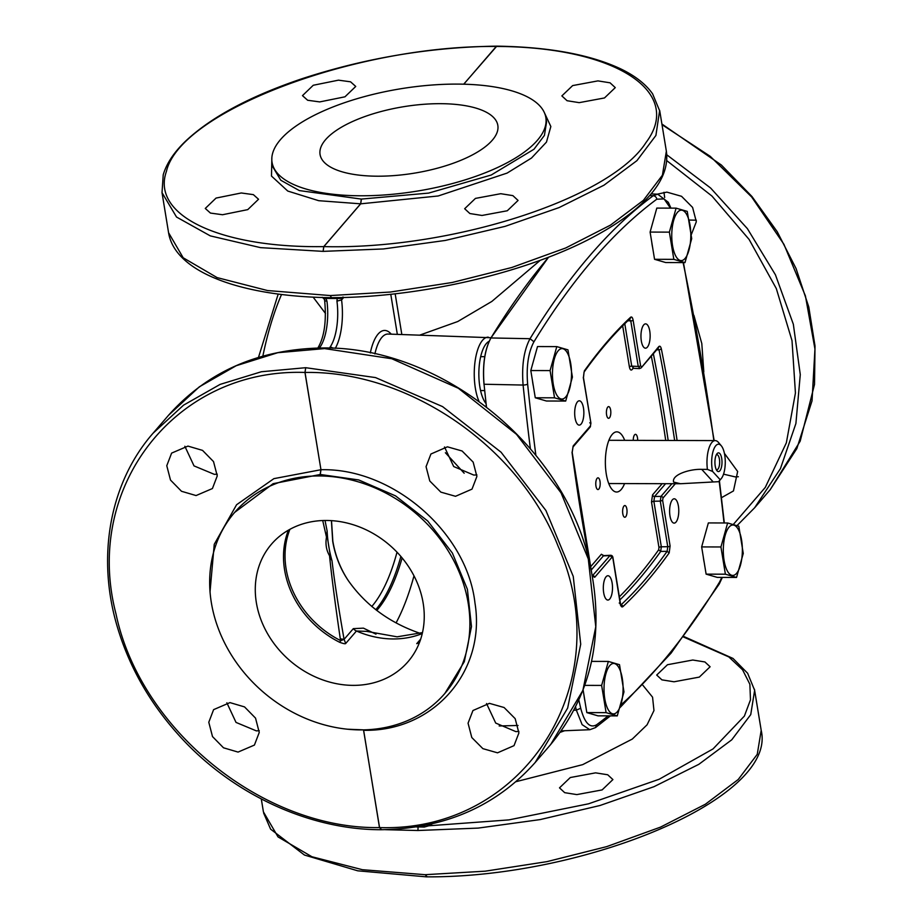 <?xml version="1.0" encoding="UTF-8"?>
<svg xmlns="http://www.w3.org/2000/svg" width="923" height="923" viewBox="0 0 923 923"><rect width="100%" height="100%" fill="white"/><g stroke="black" fill="none" stroke-linecap="round" stroke-linejoin="round"><path stroke-width="1.38" d="M313.151 297.148L325.473 313.451M184.865 446.271L194.015 465.896L214.344 474.353L217.251 474.18M226.862 702.795L236.023 722.421L256.352 730.878L259.259 730.704M318.435 348.306L320.062 347.06A37.831 14.295 90.2 0 0 326.938 301.094A3.6 1.108 172.5 0 1 324.642 300.367A3.6 1.108 172.5 0 1 324.642 300.344M320.062 347.06A3.6 2.942 -144.6 0 0 317.789 348.109M428.941 824.574A3.6 3.057 40.7 0 0 430.926 825.174L424.28 827.054L418.119 826.927L417.934 830.504L385.387 829.685M416.377 826.939L418.119 826.927M420.98 826.154L423.334 825.716M323.835 348.663L277.765 352.701L236.207 365.716L199.345 386.818L168.586 415.212C207.733 371.358 259.201 348.94 322.981 347.959L323.015 347.959C440.409 346.217 563.884 445.567 589.497 562.292C605.246 633.028 592.324 693.75 550.719 744.446L535.19 762.49L567.645 708.091L580.717 644.219L573.252 576.402L545.92 510.5L501.062 452.212L442.579 406.605L375.534 377.588L305.709 367.7L261.359 371.75L220.112 384.395L183.55 405.162L153.045 433.245L168.586 415.212M196.068 495.559L212.417 488.544L217.251 475.933L213.525 461.592L202.529 450.378L187.957 446.097L171.609 453.112L166.775 465.723L170.501 480.064L181.496 491.278L196.068 495.559M238.065 752.083L254.425 745.069L259.248 732.458L255.533 718.117L244.537 706.903L229.965 702.611L213.617 709.637L208.783 722.248L212.509 736.589L223.504 747.803L238.065 752.083M317.766 348.156C324.308 337.287 326.604 321.354 324.642 300.367L324.111 298.948A3.6 0.623 -33 0 0 325.888 298.441L341.695 298.464A3.6 3.057 40.7 0 1 342.214 297.541L343.056 297.01M323.304 297.541L331.392 297.691L330.33 295.556L267.543 290.549L217.113 277.604L183.192 257.782L168.574 232.711C174.609 271.12 237.546 295.268 323.431 297.541M326.938 301.094L325.888 298.441A7.211 6.103 40.7 0 0 325.231 297.564M329.753 348.34L330.076 347.094A37.831 14.295 90.2 0 0 336.941 301.117L337.207 298.475A7.211 6.103 40.7 0 1 337.576 297.598L331.392 297.691M261.301 798.983L263.413 811.859L278.031 836.919L311.951 856.752L362.381 869.697L425.168 874.692L485.267 871.174L547.051 861.62L606.711 846.622L660.591 827.089L705.357 804.245L738.25 779.485L757.252 754.333L761.198 730.335L754.449 689.239M424.28 827.054A7.211 6.103 40.7 0 1 423.622 826.166L424.949 825.404M336.941 301.117L341.568 299.929L341.695 298.464M332.857 348.236A3.6 2.942 -144.6 0 0 330.076 347.094M659.657 110.368L655.907 135.462L636.916 160.66L603.977 185.2L559.13 207.56L505.135 226.354L445.324 240.442L383.368 248.956L323.096 251.368L260.517 247.641L210.282 235.873L176.524 217.032L162.021 192.653L168.574 232.711M737.039 525.591L754.622 507.788L780.443 468.619L795.903 423.519L800.276 374.611L793.342 324.25L775.435 274.812L747.411 228.673L710.606 188.015L666.764 154.787M418.061 826.927L417.934 830.504L478.206 828.093L540.163 819.589L599.985 805.502L653.969 786.696L698.815 764.336L731.754 739.808L750.745 714.598L754.633 690.289L747.618 673.236L733 658.434L683.908 636.547M322.45 348.271L391.779 358.735L458.373 388.271L516.488 434.318L561.08 492.905L588.297 558.946L595.773 626.74L582.886 690.404L550.719 744.446M234.673 512.38A138.715 117.509 -139.3 0 0 228.881 650.842A138.715 117.509 -139.3 0 0 360.558 729.897A138.715 117.509 -139.3 0 0 444.851 693.461A138.715 117.509 -139.3 0 0 450.655 554.988A138.715 117.509 -139.3 0 0 318.966 475.945A138.715 117.509 -139.3 0 0 234.673 512.38L273.127 483.675L320.281 474.491L320.962 469.738L305.028 372.454L305.709 367.7L304.959 372.454L320.962 469.738C392.517 467.776 467.107 532.352 474.976 603.065C486.167 671.494 433.349 731.847 363.627 730.289L379.491 827.585C263.113 829.431 140.25 729.828 115.998 613.933C82.828 487.044 176.062 367.908 304.959 372.454A3.6 1.35 -9.3 0 0 305.028 372.454C408.716 370.515 519.395 446.628 558.265 546.612C619.114 683.239 524.276 832.338 379.561 827.585L363.512 729.862L347.544 729.216M754.622 507.788L770.163 489.755L796.849 448.566L812.044 400.813L814.951 349.009L805.421 295.914L783.939 244.33L751.668 196.98L710.295 156.379L662.01 124.651M331.449 297.691L330.33 295.556L390.429 292.037L452.212 282.484L511.873 267.474L565.753 247.952L610.518 225.097L643.412 200.337L662.414 175.197L666.36 151.199C668.667 168.021 661.041 184.969 643.481 202.045C632.313 212.913 617.799 223.366 599.95 233.381C535.917 269.862 429.83 296.006 339.918 297.587L337.576 297.598M463.773 84.189L496.286 46.45C614.764 46.75 684.543 91.585 645.962 142.603C610.391 198.526 451.462 249.833 323.835 246.614A3.6 3.057 -139.3 0 0 323.765 246.614C219.674 248.125 150.899 215.267 166.417 171.447C179.95 111.602 354.974 45.273 496.216 46.45A3.6 3.057 40.7 0 1 496.286 46.45L496.839 46.15C548.447 46.946 589.485 54.411 619.991 68.533C634.782 75.536 645.65 83.981 652.607 93.846L659.795 111.152L666.36 151.199M724.417 453.355L737.65 471.48L733.462 490.944L721.451 497.705M657.222 194.176L666.868 192.122L681.532 196.299L692.596 207.421L696.323 221.751L691.35 234.534M576.829 794.599L564.703 792.672L559.5 787.861L570.287 777.535L595.577 772.851L607.703 774.766L612.907 779.577L602.119 789.915L576.829 794.599M674.032 681.785L661.906 679.859L656.703 675.048L667.491 664.722L692.781 660.026L704.907 661.953L710.11 666.764L699.322 677.101L674.032 681.785M444.517 446.997L453.701 466.542L473.799 475.08L476.903 474.907M486.525 703.522L495.709 723.067L515.807 731.604L518.911 731.431M455.524 496.297L472.011 489.121L476.891 476.453L473.164 462.123L462.088 450.989L447.424 446.824L430.937 454.001L426.057 466.669L429.783 480.998L440.859 492.132L455.524 496.297M497.532 752.822L514.019 745.646L518.899 732.977L515.172 718.648L504.096 707.514L489.432 703.349L472.945 710.525L468.065 723.194L471.791 737.523L482.867 748.645L497.532 752.822M738.354 476.73L735.25 476.903L723.54 474.157M696.346 220.205L689.216 220.043M664.675 197.464L663.949 192.296M222.535 214.736L210.444 213.075L205.275 208.448L216.051 198.076L241.284 192.976L253.364 194.638L258.532 199.264L247.756 209.625L222.535 214.736M319.727 101.911L307.647 100.261L302.479 95.634L313.255 85.262L338.476 80.163L350.567 81.812L355.736 86.45L344.96 96.811L319.727 101.911M560.342 732.274L564.611 730.739M445.382 452.731L464.177 473.211M444.851 693.461L464.304 661.699L471.491 626.567L467.396 589.278L452.374 553.039L427.718 520.987L395.563 495.893L358.689 479.937L320.281 474.491M326.257 520.468A90.073 76.309 40.7 0 1 411.773 571.799A90.073 76.309 40.7 0 1 408.001 661.71A90.073 76.309 40.7 0 1 353.267 685.374A90.073 76.309 40.7 0 1 267.762 634.043A90.073 76.309 40.7 0 1 271.524 544.12A90.073 76.309 40.7 0 1 326.257 520.468M540.313 260.263L491.855 301.429L457.75 321.527L419.988 335.037M481.991 215.463L469.865 213.536L464.661 208.725L475.449 198.399L500.739 193.703L512.876 195.63L518.068 200.441L507.281 210.767L481.991 215.463M579.194 102.649L567.068 100.722L561.865 95.911L572.652 85.585L597.942 80.889L610.068 82.816L615.272 87.627L604.484 97.953L579.194 102.649M271.87 157.533L271.489 176.074L287.757 191.049L318.712 200.695L360.697 203.821L323.835 246.614L323.096 251.368L323.765 246.614L360.628 203.821L361.308 199.08L299.317 190.576L280.765 180.227L272.793 166.832L272.054 162.356A138.715 51.826 170.7 0 1 457.058 84.097A138.715 51.826 170.7 0 1 545.839 117.521A138.715 51.826 170.7 0 1 360.835 195.78A138.715 51.826 170.7 0 1 272.054 162.356M288.438 530.148A90.073 76.309 -139.3 0 0 339.618 642.27C343.425 643.677 345.456 644.081 345.71 643.469L344.083 639.362C338.464 607.449 334.438 581.282 332.015 560.861L329.534 555.727C331.565 575.94 335.153 603.642 340.299 638.831L344.083 639.362L353.324 628.644L363.431 628.148L375.973 634.159M419.469 642.535A90.073 76.309 -139.3 0 1 419.319 642.616L416.746 643.666L420.68 639.362M361.308 199.08L428.664 193.092L491.232 175.012L533.99 149.238L544.432 135.381L546.566 122.009L545.839 117.521M339.618 642.27A7.211 1.085 116.7 0 0 340.783 640.677L344.083 639.362M366.719 631.39L356.451 631.009L345.71 643.469M440.19 103.676A90.073 33.655 170.7 0 1 497.832 125.378A90.073 33.655 170.7 0 1 377.703 176.201A90.073 33.655 170.7 0 1 320.062 154.499A90.073 33.655 170.7 0 1 440.19 103.676M331.507 520.641L332.822 541.109C335.245 555.484 340.402 568.66 348.294 580.613C340.333 568.787 335.13 555.669 332.695 541.259L331.415 520.641M348.294 580.613C365.635 605.223 389.541 622.783 420.011 633.293L420.219 633.363M396.175 622.713A198.157 74.878 90.2 0 0 413.989 575.837M325.023 520.468L327.111 530.921L326.488 537.151C325.288 544.028 326.304 550.223 329.534 555.727L330.192 554.769L332.015 560.861A144.115 122.09 -139.3 0 1 327.111 530.921L327.342 537.324L330.192 554.769M322.715 520.526L326.488 537.151L327.342 537.324M289.903 529.329A89.496 75.824 40.7 0 0 340.783 640.677L340.299 638.831M376.769 610.438A162.136 61.264 90.2 0 0 402.116 557.93M624.686 440.34A30.09 11.364 90.2 0 0 616.806 431.849A30.09 11.364 90.2 0 0 606.284 474.053A30.09 11.364 90.2 0 0 616.633 492.017A30.09 11.364 90.2 0 0 624.571 483.571M622.794 513.765A5.85 2.215 -89.8 0 1 624.836 505.55A5.85 2.215 -89.8 0 1 626.855 509.046A5.85 2.215 -89.8 0 1 624.802 517.261A5.85 2.215 -89.8 0 1 622.794 513.765M595.946 486.052A5.85 2.215 -89.8 0 1 597.989 477.837A5.85 2.215 -89.8 0 1 600.008 481.333A5.85 2.215 -89.8 0 1 597.966 489.548A5.85 2.215 -89.8 0 1 595.946 486.052M606.584 414.819A5.85 2.215 -89.8 0 1 608.638 406.616A5.85 2.215 -89.8 0 1 610.645 410.112A5.85 2.215 -89.8 0 1 608.603 418.315A5.85 2.215 -89.8 0 1 606.584 414.819M633.259 440.363A5.85 2.215 -89.8 0 1 635.486 434.329A5.85 2.215 -89.8 0 1 637.493 437.825A5.85 2.215 -89.8 0 1 637.678 440.375M622.667 325.831L629.382 366.858A1.8 0.669 170.7 0 1 631.736 366.131L633.524 367.977M641.139 367.896L639.431 368.623L632.959 368.289L632.059 369.627L633.201 368.3M662.172 483.687L652.573 494.832A1.8 1.523 -139.3 0 0 654.569 496.482L653.853 501.235L651.5 501.95L658.964 547.512A1.8 0.669 170.7 0 1 661.318 546.797L660.695 551.423L658.653 549.831A898.864 339.629 -89.8 0 1 619.356 596.8M603.515 555.761L601.381 554.25L590.651 566.699M629.082 318.954L630.778 320.904A1.8 0.669 170.7 0 0 633.12 320.189L640.585 365.762A1.8 0.669 170.7 0 1 638.243 366.477L640.031 368.323M657.291 348.283L659.045 349.886L656.761 349.771M675.324 483.721L662.991 498.028A1.8 1.523 -139.3 0 0 660.995 496.378L660.291 501.12L662.633 500.404L670.098 545.978A1.8 0.669 170.7 0 1 667.756 546.704L661.318 546.797L653.853 501.235L660.291 501.12L667.756 546.704L667.133 551.331L660.695 551.423A900.663 340.31 -89.8 0 1 619.864 599.927M620.856 604.969L620.925 604.957A1.8 1.569 46.9 0 1 622.875 606.665A902.221 340.899 -89.8 0 0 669.175 552.923L670.098 545.978M620.879 605.003L620.925 604.957A900.421 340.218 -89.8 0 0 667.133 551.331L669.175 552.923M603.919 555.6L610.484 555.288L609.976 555.588L611.972 557.25L594.7 577.29A1.8 1.523 -139.3 0 0 592.704 575.64L592.566 575.779M641.185 367.85L658.757 346.644A1.8 1.523 40.7 0 1 658.445 347.809L641.185 367.85M674.644 440.479A900.421 340.218 -89.8 0 0 659.045 349.886L661.376 349.044C660.741 346.437 659.864 345.64 658.757 346.644M619.229 603.019L620.337 603.746C620.891 606.469 621.733 607.449 622.875 606.665M620.475 605.165L612.872 558.173A1.8 0.669 -9.3 0 0 612.976 557.873A1.8 0.669 -9.3 0 0 612.976 557.861M572.029 452.247L572.075 452.685A902.221 340.899 -89.8 0 0 590.27 565.557M592.174 575.94L572.191 452.443L573.195 445.936L572.075 452.685M573.195 445.936L590.466 425.895A1.8 1.523 40.7 0 1 590.166 427.072L590.928 423.23L583.359 377.945A1.8 0.669 -9.3 0 0 583.463 377.657A1.8 0.669 -9.3 0 0 583.278 377.415M589.716 422.792L590.824 423.53L590.466 425.895M584.063 372.061L583.359 377.945M590.928 423.23L583.463 377.657L584.086 372.05C598.958 351.202 614.314 333.376 630.144 318.573A1.8 1.569 -133.1 0 0 630.582 317.27A902.221 340.899 -89.8 0 0 584.282 371M669.971 515.865A12.161 4.592 -89.8 0 1 674.228 498.801A12.161 4.592 -89.8 0 1 678.405 506.069A12.161 4.592 -89.8 0 1 674.159 523.122A12.161 4.592 -89.8 0 1 669.971 515.865M603.688 592.785A12.161 4.592 -89.8 0 1 607.945 575.733A12.161 4.592 -89.8 0 1 612.134 583.001A12.161 4.592 -89.8 0 1 607.876 600.054A12.161 4.592 -89.8 0 1 603.688 592.785M641.323 340.933A12.161 4.592 -89.8 0 1 645.581 323.869A12.161 4.592 -89.8 0 1 649.769 331.138A12.161 4.592 -89.8 0 1 645.512 348.19A12.161 4.592 -89.8 0 1 641.323 340.933M575.052 417.865A12.161 4.592 -89.8 0 1 579.298 400.801A12.161 4.592 -89.8 0 1 583.486 408.07A12.161 4.592 -89.8 0 1 579.229 425.122A12.161 4.592 -89.8 0 1 575.052 417.865M608.084 715.867A1257.541 475.149 -89.8 0 1 596.673 724.728L595.473 727.612L589.843 729.712L582.125 724.647L576.344 710.145L573.968 710.249M486.467 406.905A1262.595 477.064 -89.8 0 1 484.044 384.245L523.099 385.053C521.587 365.612 523.895 350.163 530.033 338.706L533.956 341.775A1257.541 475.149 -89.8 0 1 656.784 199.206L664.064 198.907L670.433 208.125M649.63 195.561L653.207 195.734L657.73 194.199L668.321 202.31L670.952 208.137M486.398 406.858L484.044 384.245C482.51 364.839 484.817 349.402 490.955 337.956L530.033 338.706A1261.141 476.51 -89.8 0 1 653.207 195.734A3.6 3.207 -126.5 0 1 656.784 199.206M483.987 384.245C482.429 364.839 484.737 349.402 490.898 337.956L548.574 257.171M584.917 700.995A24.321 9.184 -89.8 0 1 584.051 695.665M614.418 663.545A25.221 9.53 -89.8 0 1 623.037 690.831A25.221 9.53 -89.8 0 1 612.664 713.802A25.221 9.53 -89.8 0 1 604.057 686.516A25.221 9.53 -89.8 0 1 614.418 663.545M606.099 712.648L601.634 685.42L608.349 661.433L619.506 664.687L623.971 691.915L617.268 715.89L606.099 712.648L586.82 712.602L583.117 689.966M617.268 715.89L597.989 715.844L586.82 712.602M608.349 661.433L591.562 661.387M601.634 685.42L584.801 685.374M533.367 386.16A24.321 9.184 -89.8 0 1 532.49 380.841M562.868 348.709A25.221 9.53 -89.8 0 1 571.475 375.996A25.221 9.53 -89.8 0 1 561.115 398.967A25.221 9.53 -89.8 0 1 552.496 371.681A25.221 9.53 -89.8 0 1 562.868 348.709M565.707 401.067L554.538 397.813L535.271 397.767L530.806 370.538L537.509 346.552L556.788 346.61L567.957 349.852L572.41 377.08L565.707 401.067L546.428 401.009L535.271 397.767M554.538 397.813L550.085 370.584L530.806 370.538M550.085 370.584L556.788 346.61M704.214 562.534A24.321 9.184 -89.8 0 1 703.338 557.215M733.716 525.083A25.221 9.53 -89.8 0 1 742.323 552.369A25.221 9.53 -89.8 0 1 731.962 575.341A25.221 9.53 -89.8 0 1 723.344 548.054A25.221 9.53 -89.8 0 1 733.716 525.083M736.554 577.44L725.386 574.198L706.118 574.141L701.653 546.912L708.356 522.926L727.636 522.983L738.804 526.225L743.257 553.454L736.554 577.44L717.275 577.383L706.118 574.141M725.386 574.198L720.932 546.97L701.653 546.912M720.932 546.97L727.636 522.983M652.653 247.699A24.321 9.184 -89.8 0 1 651.788 242.38M682.155 210.248A25.221 9.53 -89.8 0 1 690.773 237.534A25.221 9.53 -89.8 0 1 680.401 260.505A25.221 9.53 -89.8 0 1 671.794 233.219A25.221 9.53 -89.8 0 1 682.155 210.248M685.004 262.605L673.836 259.363L654.557 259.305L650.104 232.077L656.807 208.09L676.086 208.148L687.243 211.39L691.708 238.619L685.004 262.605L665.725 262.547L654.557 259.305M673.836 259.363L669.371 232.135L650.104 232.077M669.371 232.135L676.086 208.148M712.591 471.422L707.41 469.392A21.621 8.169 90.2 0 1 714.298 440.721A21.621 8.169 90.2 0 1 715.187 440.594A21.621 8.169 90.2 0 1 718.521 442.486L721.29 445.786A18.01 6.807 90.2 0 0 717.771 444.309A18.01 6.807 90.2 0 0 712.591 471.422L720.125 479.672L718.636 481.679L721.198 478.679A18.01 6.807 90.2 0 0 725.27 462.238A18.01 6.807 90.2 0 0 721.29 445.786M720.125 479.672A18.01 6.807 90.2 0 0 721.198 478.679M712.948 481.668L701.734 469.369C690.046 468.838 671.471 474.664 673.605 482.083L680.493 483.733L718.636 481.679M701.734 469.369L707.41 469.392M715.198 458.65A9.368 3.542 90.2 0 0 716.998 470.776A9.368 3.542 90.2 0 0 721.728 465.792A9.368 3.542 90.2 0 0 720.944 455.512A9.368 3.542 90.2 0 0 717.044 453.666A9.368 3.542 90.2 0 0 715.198 458.65M716.306 469.68A7.569 2.861 90.2 0 0 716.779 469.784A7.569 2.861 90.2 0 0 719.432 465.1A7.569 2.861 90.2 0 0 716.813 454.647A7.569 2.861 90.2 0 0 716.34 454.751M281.538 294.472A221.635 83.739 90.2 0 0 262.847 356.116M210.029 591.77L214.251 544.305L236.588 504.731L273.9 478.645L320.892 469.738L320.154 474.491M335.268 348.363A41.431 15.656 90.2 0 0 341.568 299.929L343.668 297.494M733.324 524.449L765.271 487.436L786.35 442.832L795.43 393.013L792.015 340.656L776.301 288.541L749.118 239.461L711.933 196.034L666.718 160.59M428.86 825.785L508.931 819.889L588.551 803.806L659.137 779.266L713.029 748.922L744.4 716.063L750.48 699.807L749.868 684.255L742.577 669.821L728.824 656.922L683.551 637.02M426.368 876.85A3.6 3.6 0 0 0 426.438 876.85L357.743 870.816L304.452 855.044L270.601 829.154L263.62 813.013M426.922 876.55L425.168 874.692L426.991 876.55M430.926 825.174L432.056 823.858M379.491 827.585L381.314 829.431L379.561 827.585A3.6 1.35 -9.3 0 1 379.491 827.585M153.045 433.245C109.422 483.11 96.096 557.873 117.879 628.701C129.808 667.814 150.126 703.314 178.843 735.216C231.073 793.48 308.247 829.673 380.749 829.731L380.772 829.731C444.574 828.762 496.043 806.344 535.19 762.49M390.475 334.126A3.6 3.115 135.9 0 1 390.498 333.353A42.908 16.21 90.2 0 0 370.308 352.955M390.498 333.353L391.271 334.149M397.328 334.334L390.764 294.252M463.704 84.189L496.805 46.15M703.799 371.831L701.803 343.552L693.9 315.343M516.003 781.689L582.701 764.636L632.301 739.058L647.092 724.786L653.969 710.548L652.561 697.165L642.939 685.351M320.223 474.491L320.927 469.738M491.048 337.726L388.041 334.045A39.308 14.849 90.2 0 0 374.9 353.936M401.828 334.472L395.159 293.768M488.267 337.16A36.47 13.776 90.2 0 0 475.16 360.766A36.47 13.776 90.2 0 0 478.979 401.297M361.435 199.08L360.697 203.821L438.194 195.976L507.108 173.086L531.498 158.041L546.462 142.107L550.846 126.52L544.293 112.479M353.324 628.644A7.211 6.103 40.7 0 0 356.451 631.009A90.073 76.309 -139.3 0 0 393.256 638.958A90.073 76.309 -139.3 0 0 422.261 633.559M420.703 639.074L416.746 643.666M485.694 406.316A3.6 3.115 -44.1 0 0 486.259 405.543M489.144 341.291A32.87 12.414 90.2 0 0 478.956 369.523A32.87 12.414 90.2 0 0 486.029 403.536M360.662 203.821L361.378 199.08M400.87 556.431A162.136 61.264 -89.8 0 1 375.765 609.676M397.017 552.185A158.525 59.903 -89.8 0 1 371.761 606.515M603.711 555.588L601.381 554.25M658.964 547.512L658.653 549.831M652.573 494.832L651.5 501.95M651.315 356.082A898.864 339.629 -89.8 0 1 665.725 440.456M629.382 366.858C629.982 369.731 630.882 370.654 632.059 369.627M624.79 323.719L631.736 366.131L638.243 366.477L630.778 320.904L627.848 320.754M653.357 353.728A900.663 340.31 -89.8 0 1 668.183 440.467M665.587 483.687L654.569 496.482L660.995 496.378L671.909 483.71M592.508 575.652L609.976 555.588L603.377 555.9L591.285 569.941M640.585 365.762L641.485 366.685M661.376 349.044A902.221 340.899 -89.8 0 1 677.101 440.49M662.991 498.028L662.633 500.404M612.872 558.173L611.972 557.25M592.428 576.114L594.7 577.29M633.12 320.189C632.567 317.454 631.724 316.485 630.582 317.27M721.832 577.394L719.502 582.159A1257.541 475.149 -89.8 0 1 620.994 704.86M683.112 262.594A1257.541 475.149 -89.8 0 1 713.86 440.594M719.155 481.079A1257.541 475.149 -89.8 0 1 724.024 522.972M535.859 455.258A1257.541 475.149 -89.8 0 1 527.633 384.083C526.214 366.339 528.325 352.228 533.956 341.775M596.673 724.728C589.959 728.605 584.64 723.113 580.717 708.253A1257.541 475.149 -89.8 0 1 578.859 700.188M575.617 707.03A1261.141 476.51 -89.8 0 0 576.344 710.145L580.717 708.253M527.633 384.083A3.6 0.9 174.1 0 1 523.099 385.053A1261.141 476.51 -89.8 0 0 530.367 448.659M620.233 707.376L671.113 653.115L719.236 584.028L719.502 582.159M490.898 337.956L490.955 337.956A1262.595 477.064 -89.8 0 1 548.666 257.136M258.486 357.397L278.204 294.045M324.111 298.948L322.265 297.298M496.839 46.15A3.6 3.6 0 0 0 496.77 46.15C430.36 47.085 365.254 57.999 301.452 78.905C249.775 96.419 211.205 117.117 185.765 140.977C174.078 152.157 166.567 163.429 163.221 174.793L162.021 192.653M426.438 876.85C584.709 877.831 777.547 798.13 761.187 730.335M661.906 124.017L721.359 165.021L751.899 196.437L777.235 231.719L796.076 268.57L808.79 307.013L815.009 345.987L814.524 384.372L800.183 441.182L770.163 489.755M518.034 725.478L499.181 725.951M422.48 632.601L397.109 636.824L366.685 631.378M620.441 603.446L612.976 557.873C612.768 556.119 611.937 555.265 610.484 555.288M572.895 447.113L590.166 427.072M724.324 522.972L719.409 480.768M714.16 440.594L683.458 262.605M722.351 577.394L719.271 583.982M595.473 727.612L610.403 715.879M589.832 729.712L561.334 730.878M657.73 194.199L651.073 193.888M484.76 356.682L480.675 356.67M484.644 390.556L480.583 390.544M608.753 483.537L680.493 483.733M608.88 440.294L715.187 440.594"/></g></svg>
